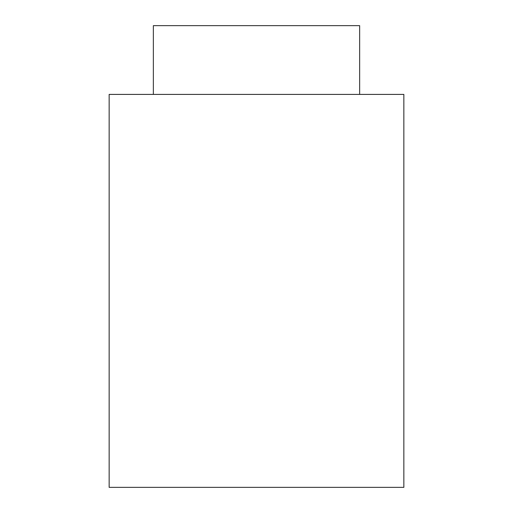 <?xml version="1.0" encoding="UTF-8"?>
<svg xmlns="http://www.w3.org/2000/svg" width="513" height="513" viewBox="0 0 513 513"><rect width="100%" height="100%" fill="white"/><g stroke="black" fill="none" stroke-linecap="round" stroke-linejoin="round"><path stroke-width="0.77" d="M153.355 25.65L359.645 25.65L153.355 25.65L153.355 94.411L153.355 25.65M109.147 94.411L403.853 94.411L109.147 94.411L109.147 487.35L403.853 487.35L109.147 487.35L109.147 94.411M359.645 94.411L359.645 25.65M403.853 487.35L403.853 94.411"/></g></svg>

